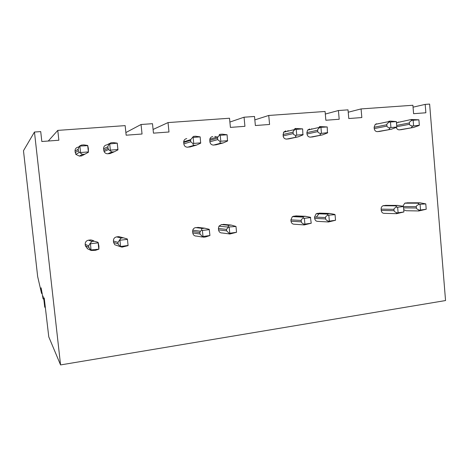 <?xml version="1.0" encoding="UTF-8"?>
<svg xmlns="http://www.w3.org/2000/svg" width="469" height="469" viewBox="0 0 469 469"><rect width="100%" height="100%" fill="white"/><g stroke="black" fill="none" stroke-linecap="round" stroke-linejoin="round"><path stroke-width="0.7" d="M348.227 112.22L361.083 108.925L361.828 117.561L348.784 118.54L348.021 109.852L338.419 110.532L325.31 114.049M361.083 108.925L412.902 105.261L413.599 113.691L425.87 112.771L425.19 104.394L413.06 107.167M396.504 123.488L397.278 122.573L411.272 119.501L418.887 119.812L419.333 125.235L418.917 125.557L413.693 127.421L399.318 129.849C397.829 129.849 396.821 129.039 396.299 127.427M401.493 129.62L399.318 129.849M396.803 127.052L390.929 127.527L390.466 122.028L396.346 121.565L396.803 127.052L396.422 127.369L391.293 129.251L377.428 131.642C375.646 131.59 374.584 130.57 374.239 128.588L374.121 127.269L375.223 124.385L376.754 123.74M379.679 131.402L377.428 131.642M382.98 205.756L395.478 205.838L397.7 205.416L403.041 206.296L403.463 206.542L403.92 211.953L396.616 213.671C395.789 213.758 396.029 213.501 397.331 212.891C395.279 212.269 394.195 211.537 394.089 210.687L393.978 209.344L381.127 209.145C381.08 207.556 381.702 206.424 382.98 205.756L386.081 205.358M419.732 210.165L426.221 209.244L418.835 210.956C418.031 211.044 418.33 210.78 419.732 210.165C417.627 209.561 416.519 208.84 416.413 208.002L416.302 206.671L403.469 206.565M426.221 209.244L425.782 203.886L419.902 202.796L417.762 203.177L419.263 204.367C417.258 205.059 416.273 205.827 416.302 206.671M402.871 206.249L404.77 203.183L407.696 202.807M400.368 121.893L400.708 121.893M408.417 203.007L408.751 203.183M396.153 213.653L384.398 213.354C382.64 213.366 381.584 212.398 381.238 210.446L381.127 209.145M396.346 121.565L390.595 121.108L388.813 121.248L388.66 121.618L389.669 121.94C387.734 122.937 386.784 123.869 386.825 124.736L386.937 126.102C387.048 126.952 388.121 127.545 390.161 127.879C388.889 128.934 388.672 129.438 389.505 129.391M403.92 211.953L397.331 212.891M398.105 212.656L397.648 207.234L396.844 207.028C394.898 207.72 393.942 208.488 393.978 209.344M395.478 205.838L396.844 207.028M378.495 123.605L378.975 123.617M386.831 205.574L387.212 205.785M390.929 127.527L390.161 127.879M389.669 121.94L390.466 122.028M403.463 206.542L397.648 207.234M411.102 119.818L412.315 120.175C410.322 121.166 409.337 122.092 409.373 122.954L409.484 124.303C409.589 125.147 410.692 125.727 412.79 126.05C411.419 127.105 411.137 127.609 411.946 127.568M418.412 210.95L406.078 210.728L403.733 209.737M419.263 204.367L425.782 203.886M419.333 125.235L412.79 126.05M413.582 125.698L413.136 120.257L418.887 119.812M412.315 120.175L413.136 120.257M420.529 209.93L420.089 204.566M319.237 213.407L316.329 217.135M48.266 141.028L57.775 130.388L58.865 140.237L41.829 141.509L40.721 131.596L34.46 132.035L23.479 150.731L37.667 276.61L41.536 293.33L41.102 287.796L43.06 298.782L42.937 295.998L43.875 299.761L44.743 307.242L44.221 297.938L48.776 336.877L60.565 364.923L445.55 300.547L429.622 104.077L425.19 104.394M254.837 119.882L268.737 115.462L269.581 124.467L255.376 125.528L254.515 116.47L244.056 117.209L229.886 122.057M338.419 110.532L339.193 119.255L325.861 120.252L325.081 111.475L268.737 115.462M307.605 130.106L319.952 127.24C319.131 126.876 319.125 126.659 319.94 126.583L327.221 126.958L327.444 132.938L322.608 134.843L310.402 137.141C308.508 137.089 307.377 136.039 307.002 133.993L306.878 132.639L307.605 130.106L309.663 128.993M312.929 136.848L310.402 137.141M303.156 134.597L296.742 135.113L296.22 129.374L302.634 128.875L302.91 134.92L298.184 136.831L286.6 139.094C284.665 139.041 283.511 137.986 283.124 135.916L283.557 132.229L285.844 130.857M289.244 138.777L286.6 139.094M302.634 128.875L295.452 128.483C294.532 128.565 294.555 128.828 295.517 129.274L295.411 129.338C293.811 130.329 293.037 131.267 293.09 132.152L282.995 134.544M292.38 216.619L302.886 217.088L303.531 216.531L305.454 216.303L310.419 217.294L311.234 223.215L304.305 224.921C303.39 225.02 303.361 224.78 304.217 224.205C302.405 223.52 301.444 222.734 301.333 221.849L301.204 220.442L290.903 219.873L292.38 216.619L296.514 215.928M316.17 213.729L327.169 214.087L329.648 213.448L334.714 214.409L335.048 214.673L335.546 220.26L328.511 221.972C327.626 222.066 327.667 221.825 328.646 221.239C326.77 220.571 325.773 219.797 325.662 218.917L325.539 217.534L314.547 217.059L316.17 213.729L319.964 213.155M311.516 128.846L312.553 128.957M320.814 213.454L321.435 213.899M303.619 224.874L294.473 224.235C292.562 224.264 291.413 223.262 291.032 221.227L290.903 219.873M296.742 135.113L296.08 135.471C294.286 135.101 293.336 134.468 293.219 133.577L293.09 132.152M296.08 135.471C295.265 136.538 295.318 137.042 296.238 136.989M311.234 223.215L304.217 224.205M304.891 223.983L304.369 218.32L303.666 218.097C301.972 218.771 301.157 219.556 301.204 220.442M302.886 217.088L303.666 218.097M287.737 130.71L289.021 130.898M297.405 216.268L298.155 216.877M295.517 129.274L296.22 129.374M310.718 217.563L304.369 218.32M327.725 132.621L320.767 133.477C318.902 133.12 317.918 132.498 317.806 131.613L317.677 130.206L306.878 132.639M327.901 221.937L318.035 221.386C316.159 221.409 315.039 220.412 314.664 218.402L314.547 217.059M320.767 133.477C319.823 134.539 319.805 135.049 320.702 134.996M319.952 127.24L320.221 127.351C318.48 128.359 317.63 129.315 317.677 130.206M327.169 214.087L328.107 215.195C326.348 215.875 325.492 216.655 325.539 217.534M328.107 215.195L335.048 214.673M335.546 220.26L328.646 221.239M320.221 127.351L327.221 126.958M321.458 133.126L320.948 127.445M329.344 221.01L328.839 215.412M153.082 129.462L168.031 122.585L168.987 131.994L153.463 133.155L152.489 123.687L141.052 124.496L142.043 134.011L126.155 135.201L125.147 125.622L57.775 130.388M141.052 124.496L125.874 132.551M117.936 242.379L118.1 243.898L120.152 246.583L122.028 247.14L128.09 245.621L127.392 239.026L123.324 237.801L121.061 238.064L117.936 242.379L113.416 240.966C113.404 238.721 114.489 237.361 116.681 236.88L118.874 236.622L121.448 237.302M128.043 245.469L120.152 246.583L114.764 244.754L113.574 242.432L113.416 240.966M120.586 246.377L119.935 240.245L119.448 239.97M127.392 239.36L119.935 240.245M107.759 146.815L108.462 149.558L111.921 151.997L114.207 151.809L117.965 149.851L117.895 149.529L110.356 150.139L109.693 143.919L117.256 143.162L113.228 142.611L110.942 142.793L109.218 143.784L107.759 146.815L103.579 148.866C103.561 146.598 104.663 145.267 106.879 144.868L109.236 143.666M117.895 149.529L117.244 143.326M117.432 245.662L114.764 244.754M112.126 152.695L110.039 153.574L107.829 153.756C106.146 153.809 104.904 153.082 104.089 151.587L103.579 148.866M110.356 150.139L109.934 150.502M109.218 143.784L109.693 143.919M88.301 151.915L80.574 152.542L80.193 152.906L82.497 154.395L84.842 154.201L88.424 152.237L87.691 145.46L83.834 144.892L81.483 145.073L79.454 146.105L87.627 145.636M88.424 152.237L88.348 148.356L87.691 145.46M98.795 249.021L98.127 242.836L90.482 243.745L91.062 250.452L95.266 250.399L98.9 249.168L91.156 249.948M80.574 152.542L79.888 146.24M98.127 242.836L97.646 242.156L94.269 241.224L91.953 241.5L90.036 243.458L90.482 243.745M98.9 249.168L98.918 246.202L98.179 242.496M87.633 248.805L85.346 245.803L85.188 244.326C85.17 242.051 86.284 240.673 88.524 240.181L90.769 239.917L93.366 240.574M84.244 154.524L81.641 155.907L79.378 156.089L75.837 154.395L75.022 151.147C75.005 148.855 76.13 147.501 78.399 147.096L78.927 146.75M79.454 146.105L78.165 149.16L75.022 151.147M75.837 154.395L79.279 152.378L78.335 150.719L78.165 149.16M79.279 152.378L80.193 152.906M90.036 243.458L88.694 245.879L85.188 244.326M88.694 245.879L88.858 247.415L90.763 250.159M117.965 149.851L117.256 143.162M128.09 245.621L127.392 239.026M60.565 364.923L34.46 132.035M397.278 122.573L398.662 122.028M244.056 117.209L244.929 126.313L230.408 127.398L229.517 118.235L168.031 122.585M226.48 229.388L226.621 230.836L229.183 233.328C228.72 233.873 228.983 234.09 229.968 233.978L236.552 232.284L235.983 226.451L231.176 225.067L229.118 225.313C228.133 225.454 227.952 226.017 228.573 227.014L226.48 229.388L218.419 228.485L218.964 226.164L221.415 224.592L224.727 224.481M194.324 145.29L196.458 145.114L200.673 143.174L200.157 136.866L195.567 136.227L193.433 136.397L190.69 139.61L190.631 140.26L190.777 141.749L193.187 143.778C192.923 144.845 193.298 145.349 194.324 145.29L187.635 147.213C185.525 147.166 184.253 146.064 183.825 143.907L183.666 141.867C183.924 139.979 184.962 138.9 186.773 138.613M190.942 146.691L187.635 147.213M228.983 233.855L222.236 232.982C220.196 233.017 218.964 231.985 218.554 229.886L218.419 228.485M221.098 143.109L223.18 142.939L227.535 141.005L227.084 134.767L222.318 134.157L220.237 134.316C219.24 134.404 219.029 134.697 219.603 135.189L217.927 136.813L217.546 138.132L217.692 139.604L220.225 141.597C219.809 142.664 220.102 143.168 221.098 143.109L213.606 145.079C211.537 145.032 210.3 143.948 209.883 141.814L209.813 139.211C210.253 137.663 211.238 136.784 212.768 136.579M214.79 136.42L217.036 137.077M216.696 144.634L213.606 145.079M202.45 236.581L203.493 237.208L205.598 236.951L209.942 235.52L202.45 236.581L200.005 234.037L199.858 232.571L192.636 231.551L192.753 230.179C193.24 228.714 194.225 227.858 195.696 227.612L199.261 227.547M202.356 237.027L196.546 236.089C194.459 236.13 193.199 235.086 192.777 232.964L192.636 231.551M209.942 235.52L209.221 229.312L204.724 228.192L202.614 228.438C201.606 228.585 201.342 229.165 201.817 230.185L200.363 231.205L199.858 232.571M200.157 136.866L193.128 137.411L193.726 143.42L193.187 143.778M200.75 142.852L193.726 143.42M209.356 229.617L202.409 230.443L202.995 236.364M227.658 140.682L220.799 141.239L220.219 135.301L227.084 134.767M220.799 141.239L220.225 141.597M219.603 135.189L220.219 135.301M236.552 232.284L229.183 233.328M192.548 137.294L193.128 137.411M228.573 227.014L235.983 226.451M201.817 230.185L202.409 230.443M229.763 233.111L229.194 227.26M413.693 127.421L401.018 129.708M391.293 129.251L379.163 131.502M395.93 205.627L383.73 205.557M397.7 205.416L385.459 205.352M418.172 203.001L405.433 203.007M419.902 202.796L407.121 202.813M394.089 210.687L381.238 210.446M386.937 126.102L374.239 128.588M416.413 208.002L403.575 207.855M409.484 124.303L396.774 126.706M322.608 134.843L312.254 136.989M298.184 136.831L288.494 138.935M303.531 216.531L293.723 216.115M305.454 216.303L295.599 215.892M327.761 213.671L317.308 213.348M329.648 213.448L319.143 213.131M301.333 221.849L291.032 221.227M293.219 133.577L283.124 135.916M317.806 131.613L307.002 133.993M325.662 218.917L314.664 218.402M45.212 306.726L44.76 306.79M43.535 298.395L43.107 298.454M41.7 290.557L41.395 290.598M42.157 292.984L41.571 293.066M121.061 238.064L116.681 236.88M118.1 243.898L113.574 242.432M107.923 148.356L103.737 150.35M111.921 151.997L107.829 153.756M94.269 241.224L90.769 239.917M84.842 154.201L81.641 155.907M91.953 241.5L88.524 240.181M88.858 247.415L85.346 245.803M78.335 150.719L75.187 152.648M82.497 154.395L79.378 156.089M123.324 237.801L118.874 236.622M114.207 151.809L110.039 153.574M409.373 122.954L396.668 125.405M386.825 124.736L374.121 127.269M229.118 225.313L221.415 224.592M190.777 141.749L183.825 143.907M196.458 145.114L189.705 147.043M226.621 230.836L218.554 229.886M217.692 139.604L209.883 141.814M217.546 138.132L209.743 140.389M223.18 142.939L215.623 144.915M190.631 140.26L183.678 142.47M231.176 225.067L223.414 224.358M200.005 234.037L192.777 232.964M202.614 228.438L195.696 227.612M204.724 228.192L197.742 227.371M404.77 203.183L417.762 203.177M283.557 132.229L295.411 129.338M44.766 307.242L45.259 307.172M43.119 298.911L43.646 298.835M41.583 293.43L42.198 293.342M104.089 151.587L108.462 149.558M87.193 248.593L91.062 250.452M375.223 124.385L388.66 121.618M218.964 226.164L228.35 227.113M209.813 139.211L217.927 136.813M183.666 141.867L190.69 139.61M192.753 230.179L200.363 231.205"/></g></svg>
